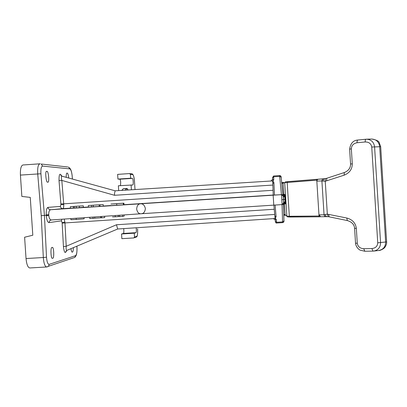 <?xml version="1.0" encoding="UTF-8"?>
<svg xmlns="http://www.w3.org/2000/svg" width="407" height="407" viewBox="0 0 407 407"><rect width="100%" height="100%" fill="white"/><g stroke="black" fill="none" stroke-linecap="round" stroke-linejoin="round"><path stroke-width="0.61" d="M61.884 219.231L61.386 220.838L49.013 222.629C47.639 222.4 46.739 220.075 46.306 215.654L48.779 215.359L48.743 214.764C48.662 211.823 49.303 210.139 50.666 209.727C49.155 209.671 48.265 208.888 47.99 207.372L60.424 206.42C60.684 207.855 61.528 208.593 62.958 208.643L50.666 209.727L140.446 203.785C142.882 203.581 144.526 205.164 145.38 208.532C145.004 211.91 143.605 213.644 141.173 213.746L141.031 213.756C138.828 213.934 137.368 212.388 136.66 209.112C136.93 205.718 138.197 203.943 140.446 203.785L273.153 195.187L273.789 205.128L282.112 204.604L281.476 194.653L273.26 195.126L272.771 183.638L273.906 182.524C272.944 181.634 272.899 180.688 273.774 179.696L273.646 176.791L279.665 176.394L279.578 175.595L273.606 175.992L273.646 176.791L272.527 177.895L272.568 178.8L273.229 179.848L273.774 179.696M48.779 215.359C49.089 218.244 49.934 219.775 51.313 219.963L140.939 213.761M47.711 182.051C46.108 183.832 44.78 169.856 46.769 171.474L46.82 171.474C48.433 169.816 49.705 183.638 47.746 182.051L47.711 182.051M66.188 177.335C66.224 174.298 66.514 172.894 67.074 173.123L67.114 173.123C67.699 172.914 68.259 174.557 68.793 178.047M283.028 195.569L282.916 194.18L284.59 195.625L284.971 199.384L285.063 202.991L283.582 204.635L283.521 203.195M52.62 258.15L52.539 258.165C50.794 259.997 50.3 246.194 52.096 247.573L52.167 247.563C53.887 245.772 54.406 259.407 52.62 258.15M73.402 247.629C73.255 250.687 72.909 252.172 72.375 252.086L72.314 252.101C71.846 252.376 71.393 251.231 70.96 248.657M83.298 205.81L83.404 207.377L73.443 208.089L70.447 208.282L70.34 206.695L83.298 205.81L73.336 206.502L73.443 208.089M103.205 204.568L103.312 206.151L88.436 207.117L88.329 205.53L103.205 204.568L88.329 205.53M113.889 203.856L123.306 203.246L123.413 204.823L110.913 205.611M116.763 205.281L116.661 203.698L110.958 204.029L123.906 203.179L124.008 204.741L123.407 204.782M282.982 195.574L281.42 194.617L279.665 176.394L281.151 177.187C281.14 176.165 280.616 175.636 279.578 175.595L281.181 176.979L281.252 177.549M141.28 213.736L273.789 205.128L141.031 213.756M70.436 208.16L62.958 208.643C63.512 208.409 63.772 207.077 63.736 204.645L63.69 203.821L273.051 190.283M74.374 207.992L74.272 206.415M79.431 207.662L79.329 206.09M73.336 206.502L70.34 206.695M91.611 206.909L91.504 205.326M93.315 206.776L93.208 205.199M99.216 206.395L99.11 204.818M100.056 206.364L99.949 204.777M118.101 203.592L113.889 203.841M120.91 203.398L118.101 203.551M123.906 203.179L120.91 203.378M123.306 203.246L116.661 203.698M61.701 176.287L60.841 174.888C60.582 175.142 60.969 175.57 61.996 176.18L115.171 190.817L114.509 193.32L114.54 195.289L61.828 180.433C61.187 177.839 61.243 176.419 61.996 176.18L62.169 176.226M273.229 179.848L272.649 180.912L272.771 183.638M281.898 199.684L283.491 199.593L281.898 199.684M40.028 163.818L39.891 163.812C38.131 164.428 37.403 167.801 37.714 173.916L41.234 215.695L46.281 215.252L46.25 214.85C46.088 210.394 46.668 207.901 47.99 207.372M60.424 206.42L60.913 204.416L59.02 180.55C58.964 174.12 59.86 172.629 61.706 176.068M80.25 206.008L74.69 206.38L80.25 206.008M97.212 204.904L94.475 205.108L97.217 204.93M272.649 180.912L115.166 190.817M59.02 180.55L61.828 180.433L63.69 203.821L60.887 204.004M271.087 180.769L272.497 179.467L272.568 178.8M284.651 196.55L283.16 196.006M284.966 199.308L283.46 199.435M283.18 196.54L284.742 196.952M273.901 205.123L274.832 215.873L276.099 216.845L275.112 205.047M64.265 219.063L64.962 222.878L66.224 246.266L116.483 224.761L117.674 229.004L67.074 250.295M49.013 222.629L49.629 220.818L51.277 219.963M122.573 215.033L122.665 216.443L119.673 216.641L119.582 215.237M115.201 215.542L115.283 216.804L119.663 216.519M112.52 216.89L115.283 216.804M124.115 214.927L124.186 216.036L122.665 216.443M104.604 216.275L104.696 217.613L101.516 217.821L101.429 216.493M100.656 216.549L100.743 217.796L101.516 217.821M94.755 216.956L94.836 218.183L100.743 217.796M92.984 217.079L93.066 218.371L94.836 218.183M89.723 217.302L89.81 218.579L93.066 218.371M84.122 217.689L84.086 218.813L84.01 217.699M76.185 218.238L76.267 219.465L84.086 218.813M70.843 218.61L70.915 219.714L76.267 219.465M48.764 215.059L46.281 215.252L46.306 215.654M66.636 250.508C65.268 254.131 64.199 252.818 63.431 246.571L62.134 222.7L61.386 220.838M39.891 163.812L40.283 163.812M67.791 166.987L41.183 164.026L42.618 166.087C41.244 166.438 40.68 168.997 40.924 173.758L44.434 215.456L46.515 257.199C46.907 261.925 47.802 264.311 49.201 264.357L75.554 255.667C76.592 254.874 77.065 252.396 76.969 248.229L76.867 246.174M284.971 199.384L283.46 199.481M274.832 215.873L275.056 218.518L275.763 219.449L276.322 219.536C275.33 218.707 275.254 217.811 276.099 216.845M275.763 219.449L275.229 220.467L275.325 221.479M282.58 222.639L282.57 221.922L276.551 222.293L276.612 223.011L282.58 222.644C283.608 222.451 284.055 221.881 283.933 220.95L283.582 204.635M285.048 201.73L283.562 202.635M75.554 255.667L74.863 257.382L73.911 257.702M46.515 257.199L43.32 257.519C43.814 263.492 44.953 266.641 46.739 266.972L48.418 266.295L47.314 266.875M66.611 250.285L65.939 251.78C65.598 251.562 65.929 251.088 66.916 250.361C66.163 250.224 65.929 248.86 66.224 246.266L63.431 246.571M46.739 266.977L29.797 267.964C27.869 267.567 26.618 264.428 26.038 258.547L24.603 237.23L32.804 235.226L30.26 197.39L21.856 196.439L20.421 175.091L40.924 173.758M39.835 163.818L22.945 164.977C21.047 165.603 20.202 168.976 20.421 175.091M117.669 229.004L275.056 218.518M283.542 203.032L283.643 203.831L285.592 202.961M283.603 202.869L285.007 202.126M120.467 185.628L120.696 182.545C120.523 180.545 120.233 179.436 119.826 179.207L117.933 179.075L117.623 174.379L129.548 173.575L130.398 174.328L130.652 178.225L132.392 178.368C132.774 178.597 133.048 179.711 133.211 181.71C133.308 183.684 133.186 184.773 132.84 184.987L118.371 185.765L118.691 190.593M136.187 227.793L136.335 229.207C136.431 231.212 136.309 232.366 135.969 232.677L134.269 233.201L121.556 233.979L123.402 233.45C123.774 233.135 123.916 231.98 123.825 229.975L123.672 228.612M134.269 233.201L134.529 237.088L133.786 237.942L121.861 238.67L121.556 233.979M130.652 178.225L117.933 179.075M131.095 184.926L131.415 189.769M126.826 188.456L123.29 188.67L126.648 188.7L125.254 190.166M126.597 188.456L128.23 189.977M122.995 190.313L121.871 190.384M121.866 190.318L123.29 188.67M127.442 188.65L126.648 188.7M285.465 181.853L318.198 179.222L316.916 179.299L316.768 180.159L319.037 216.01L319.332 215.985M284.427 203.164L284.381 203.648L284.259 203.256M283.638 195.324L283.781 194.236L283.979 195.548M319.281 216.809L320.416 216.712L319.281 216.809L319.037 216.01L289.331 216.27L287.179 182.484L284.712 182.707L286.843 216.158L289.331 216.27L290.033 217.023L319.271 216.809L287.576 216.906L285.083 214.667L284.381 203.648M316.839 181.313L318.966 214.855L324.048 214.799L321.906 180.927L316.834 181.11L317.109 180.057L318.004 179.273L324.14 178.744M325.62 216.687L320.67 216.728L318.966 214.855M365.206 141.972C365.16 140.329 365.425 139.413 366.01 139.23L366.57 139.194C371.184 139.52 373.855 142.063 374.582 146.835L380.57 242.653C380.484 247.319 378.24 250.122 373.829 251.058L372.99 251.114L371.881 248.57C375.585 248.138 377.538 246.225 377.737 242.826L371.744 147.024C371.123 143.666 368.946 141.982 365.206 141.972L357.061 142.74C353.429 143.452 351.521 145.497 351.348 148.881L352.289 163.828C352.218 169.271 349.476 173.061 344.063 175.203L325.249 181.252L321.906 180.927L321.952 180.286L322.909 178.938L325.686 178.576M374.023 251.038L378.892 250.468C383.302 249.532 385.556 246.739 385.643 242.089L379.685 146.652C378.958 141.901 376.287 139.362 371.662 139.041L366.697 139.189M328.042 216.656L326.526 216.677L328.144 216.682M320.67 216.728L325.763 216.692L324.593 216.158L324.048 214.799L327.325 214.138L328.205 216.692L329.136 216.829M325.773 178.541L324.165 178.739L322.893 180.856M325.951 178.531L325.819 178.531C325.213 178.775 325.02 179.68 325.249 181.252L327.325 214.138L346.759 218.015C352.396 219.531 355.591 222.98 356.339 228.373L357.28 243.289C357.875 246.617 360.017 248.428 363.71 248.723L371.881 248.57M325.819 178.531L326.821 178.261L326.521 180.912M352.289 163.828L350.559 164.026C350.595 167.974 348.509 170.813 344.312 172.537L344.063 175.203M365.934 139.245L357.88 140.018C357.29 140.201 357.015 141.112 357.061 142.74M372.873 251.104L364.835 251.246L363.71 248.723M356.339 228.373L354.599 228.302C354.273 224.511 351.846 221.927 347.308 220.553L346.759 218.015M325.035 214.779L326.526 216.677L325.763 216.692L326.424 216.677M347.217 220.533L329.232 216.85L328.632 214.331M273.255 195.024L124.008 204.69M110.908 205.535L103.302 206.028M88.426 206.995L80.352 207.514M273.153 195.187L281.527 194.653L283.17 196.113L283.486 199.537C283.567 196.113 282.921 194.485 281.527 194.653L281.476 194.612M274.471 195.065L273.906 182.524M76.312 207.865L76.211 206.293M272.832 185.068L114.54 195.289M282.916 194.18L281.151 177.187L282.972 195.457M283.465 199.542L283.47 199.598C283.959 202.874 283.506 204.548 282.112 204.604L283.608 202.935L283.491 199.593M48.743 214.764L46.25 214.85M60.913 204.416L63.736 204.645M72.415 179.044L72.156 175.931C71.698 171.79 70.904 169.439 69.775 168.88L42.618 166.087M275.305 221.327L276.551 222.293L276.322 219.536M282.051 204.604L282.57 221.922L283.933 220.95L283.476 203.449M274.257 209.259L62.164 223.112M118.254 215.328L118.34 216.605M69.775 168.88L68.503 167.063L70.126 168.579C71.077 169.836 71.764 172.288 72.187 175.931L72.192 175.961M72.156 175.931L72.451 179.055M116.483 224.761L274.71 214.448M64.896 222.059L62.134 222.7M49.201 264.357L48.418 266.295L74.863 257.382L75.9 255.937C76.689 254.543 77.06 251.969 77.004 248.219L76.903 246.159M41.234 215.695L43.32 257.519L26.038 258.547M283.994 221.067L283.994 220.563M132.392 178.368L119.826 179.207M129.935 173.647L132.29 173.911L132.743 174.583C133.552 175.132 134.137 177.533 134.493 181.787L134.503 181.787C134.239 177.411 133.501 174.786 132.29 173.911L132.031 173.886M135.969 232.677L123.402 233.45M136.218 237.067L136.803 236.325L134.529 237.088M135.012 189.54L134.498 181.792M130.398 174.328L132.743 174.583M134.274 237.729L136.559 236.955C137.424 236.498 137.77 233.796 137.597 228.846L137.591 228.851C137.79 233.114 137.53 235.607 136.803 236.325M134.493 181.787L135.007 189.54M284.249 195.609C284.213 193.864 284.289 193.869 284.478 195.625M284.89 195.604C284.9 193.371 285.073 194.612 285.419 199.333C285.673 203.963 285.653 205.179 285.363 202.976M317.068 180.143L287.179 182.484L287.8 181.634L316.911 179.299M287.8 181.634L285.434 181.858L284.712 182.707L281.766 183.359M283.755 182.407L283.079 183.211L283.872 194.617M283.765 214.484L285.083 214.667L285.775 215.374M284.931 203.007C284.941 204.156 284.88 204.166 284.747 203.042M281.695 182.636L283.603 182.443L281.695 182.636M289.972 217.023L287.698 216.906M285.429 215.252L283.781 215.15L285.455 215.267M380.682 146.693L371.744 147.024M377.737 242.826L386.625 241.911L380.682 146.657L379.171 142.521C378.932 141.127 376.506 139.967 371.881 139.036M386.625 241.855L386.625 241.911C386.808 243.432 386.258 245.187 384.981 247.176C383.994 248.845 379.731 250.778 378.892 250.468M323.438 178.795L318.345 179.207M350.559 164.006L349.623 149.14L351.348 148.881M354.599 228.347L355.53 243.157L357.28 243.289M141.005 213.756L51.643 219.938M285.119 195.589L283.074 194.968L283.074 195.67M282.112 204.604L273.789 205.128M83.237 205.815L83.338 207.382M273.606 175.992L272.578 177.538M283.425 195.253L283.964 195.385M275.081 219.841L273.677 218.818M275.412 221.698C275.763 222.838 276.165 223.275 276.612 223.011M344.23 172.563L326.821 178.261M349.623 149.104C350.503 143.335 353.256 140.303 357.88 140.018L365.979 139.235M366.01 139.23L366.565 139.194M372.99 251.114L373.829 251.058M355.535 243.218C355.901 247.446 359.63 250.096 360.266 250.178L364.835 251.246L372.944 251.114"/></g></svg>
